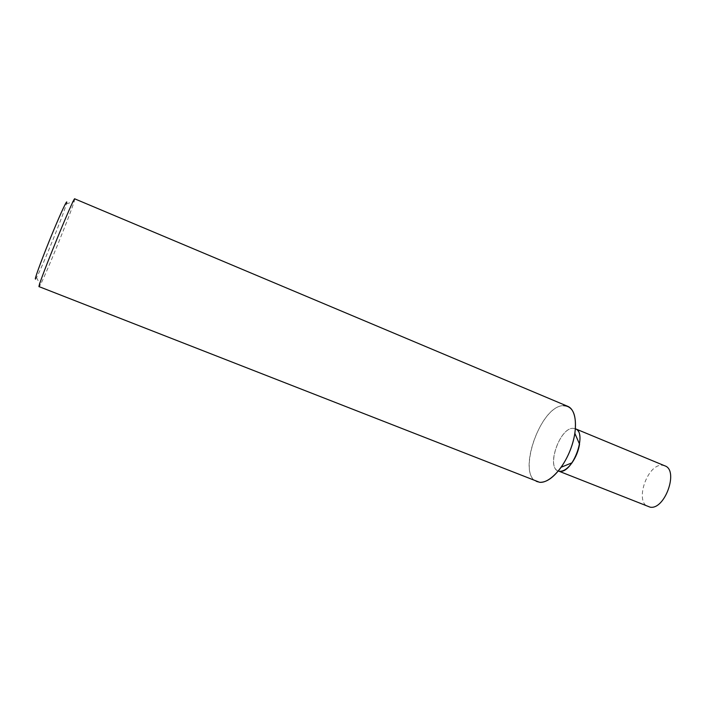 <?xml version="1.0" encoding="UTF-8"?>
<svg xmlns="http://www.w3.org/2000/svg" width="706" height="706" viewBox="0 0 706 706"><rect width="100%" height="100%" fill="white"/><g stroke="black" fill="none" stroke-linecap="round" stroke-linejoin="round"><path stroke-width="0.53" stroke-dasharray="3.53 2.65" d="M74.748 198.845L74.271 201.21C70.812 213.159 46.119 274.016 40.268 285.003L38.971 287.033M537.169 481.721C516.051 474.953 540.549 405.191 563.644 405.641L567.765 406.338M35.494 279.161L36.544 277.52C41.795 268.174 63.637 214.342 66.382 203.972L66.655 202.922M579.564 444.171C580.711 434.172 578.576 428.895 573.157 428.33C558.914 427.474 545.253 471.026 559.814 471.281L558.322 470.964M539.605 482.295C514.877 481.007 539.031 405.27 563.644 405.641M575.311 428.745L573.157 428.33C559.946 427.43 545.959 467.081 558.199 470.911M664.831 465.828L662.378 465.28C647.464 463.524 634.217 502.125 648.249 506.687M36.544 277.52L40.268 285.003M66.382 203.972L74.271 201.21"/><path stroke-width="1.06" d="M38.945 286.583C38.989 281.923 74.465 195.015 74.748 198.845L567.765 406.338C576.484 409.762 578.205 428.807 570.872 448.513C563.644 468.246 549.233 483.451 539.605 482.295L38.945 286.583M66.655 202.922C67.811 198.024 61.281 211.809 52.5 233.051C43.737 254.239 35.6 275.949 35.318 278.782L35.494 279.161M563.644 405.641C573.201 406.162 576.943 415.428 574.869 433.422C572.76 445.698 568.189 456.976 561.146 467.248C553.522 477.627 546.347 482.648 539.605 482.295M558.322 470.964L650.085 507.155C664.84 510.182 679.031 470.24 664.831 465.828L575.434 428.789C587.683 432.69 572.725 473.514 559.814 471.281C563.706 471.379 567.774 468.555 572.001 462.809C575.902 457.153 578.426 450.94 579.564 444.171L574.869 433.422M572.001 462.809L561.146 467.248"/></g></svg>
